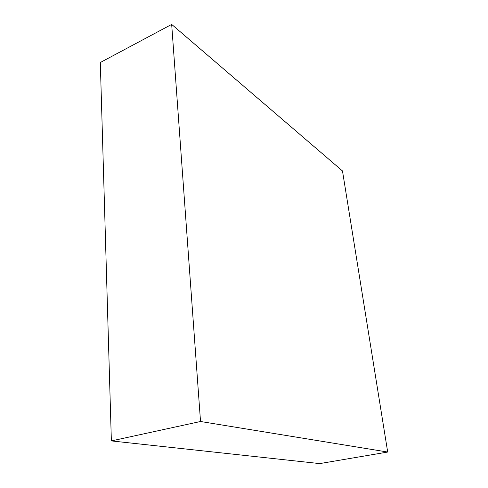 <?xml version="1.0" encoding="UTF-8"?>
<svg xmlns="http://www.w3.org/2000/svg" width="488" height="488" viewBox="0 0 488 488"><rect width="100%" height="100%" fill="white"/><g stroke="black" fill="none" stroke-linecap="round" stroke-linejoin="round"><path stroke-width="0.73" d="M387.692 452.047L200.525 421.498L171.678 24.4L342.485 170.952L387.692 452.047L319.725 463.6L111.368 440.914L200.525 421.498M111.368 440.914L100.308 62.507L171.678 24.4"/></g></svg>
